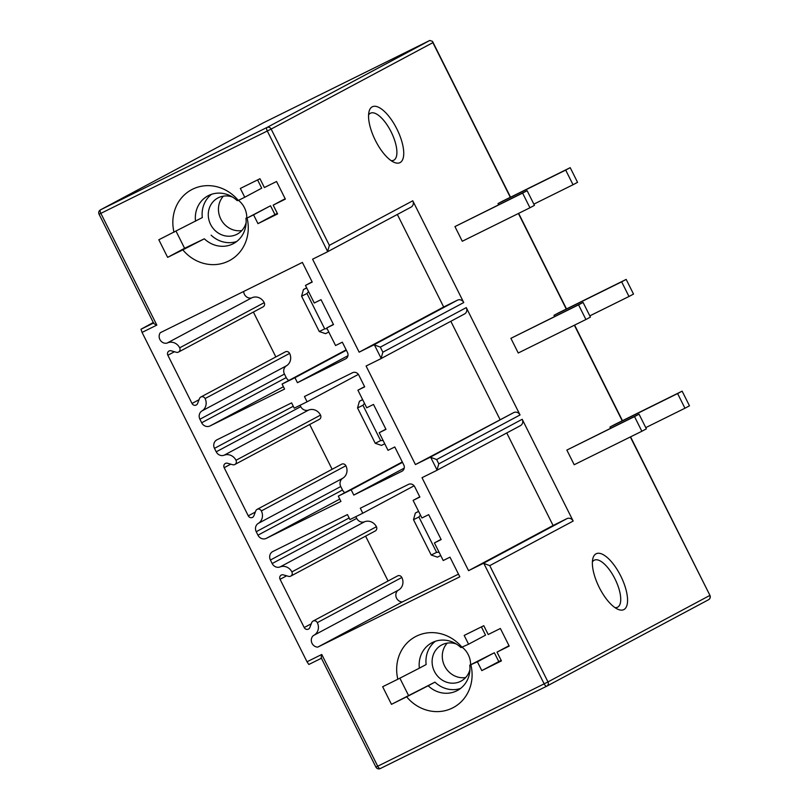 <?xml version="1.0" encoding="UTF-8"?>
<svg xmlns="http://www.w3.org/2000/svg" width="809" height="809" viewBox="0 0 809 809"><rect width="100%" height="100%" fill="white"/><g stroke="black" fill="none" stroke-linecap="round" stroke-linejoin="round"><path stroke-width="1.21" d="M415.432 464.568L513.766 412.57A4.925 4.53 61.9 0 1 520.035 414.956L436.627 459.532L430.712 457.328A4.925 4.53 -118.1 0 0 429.235 457.742L415.432 464.568L366.083 366.022L379.886 359.196A4.925 4.53 -118.1 0 0 381.11 358.276L382.869 352.188L380.341 347.122L374.425 344.917A4.925 4.53 61.9 0 0 372.949 345.342L359.145 352.168L312.587 259.193L326.391 252.368A4.925 4.53 61.9 0 0 327.615 251.447L267.304 131.007L100.862 213.364L156.825 325.107L142.071 332.408L140.978 329.243L153.295 322.518M368.56 115.02A26.242 10.254 -116.3 0 1 370.34 113.26A26.242 10.254 -116.3 0 1 370.451 113.199A26.242 10.254 -116.3 0 1 391.202 132.029A26.242 10.254 -116.3 0 1 393.831 160.192A26.242 10.254 -116.3 0 1 393.72 160.243A26.242 10.254 -116.3 0 1 391.141 160.647M372.191 106.849A31.167 12.175 -116.3 0 1 396.885 128.975A31.167 12.175 -116.3 0 1 400.101 162.579A31.167 12.175 -116.3 0 1 394.023 162.296A31.167 12.175 -116.3 0 1 375.234 140.119A31.167 12.175 -116.3 0 1 369.005 111.723A31.167 12.175 -116.3 0 1 372.191 106.849M506.758 432.957L553.093 525.496L566.897 518.67A4.925 4.53 61.9 0 1 573.166 521.057L522.199 419.284A4.925 4.53 61.9 0 1 520.339 425.696L436.031 470.747M520.035 414.956L466.277 307.612A4.925 4.53 61.9 0 1 464.417 314.023L380.119 359.075M326.614 252.246L410.921 207.195A4.925 4.53 -118.1 0 0 412.782 200.784L463.749 302.556A4.925 4.53 -118.1 0 0 457.479 300.169L443.676 306.995L397.34 214.456M623.931 609.551A31.167 12.175 -116.3 0 1 617.854 609.268A31.167 12.175 -116.3 0 1 599.064 587.091A31.167 12.175 -116.3 0 1 592.825 558.695A31.167 12.175 -116.3 0 1 596.021 553.831A31.167 12.175 -116.3 0 1 620.715 575.947A31.167 12.175 -116.3 0 1 623.931 609.551M639.039 414.178L566.856 450.077L574.198 464.74L641.861 431.258L646.381 428.841L639.039 414.178L634.519 416.595L641.861 431.258M682.129 391.151L677.608 393.568L684.95 408.232L689.47 405.815L682.129 391.151L614.466 424.634L609.946 427.051L610.562 428.274M583.087 302.435L510.904 338.334L518.245 352.997L585.908 319.515L590.428 317.098L583.087 302.435L578.556 304.851L585.908 319.515M626.176 279.408L621.646 281.825L628.987 296.488L633.518 294.072L626.176 279.408L558.513 312.891L553.993 315.308L554.6 316.531M527.124 190.691L454.941 226.581L462.283 241.254L529.946 207.771L534.466 205.355L527.124 190.691L522.604 193.108L529.946 207.771M570.214 167.665L565.693 170.082L573.035 184.745L577.555 182.328L570.214 167.665L502.561 201.148L498.031 203.565L498.647 204.788M592.39 561.992A26.242 10.254 -116.3 0 1 594.17 560.232A26.242 10.254 -116.3 0 1 594.281 560.182A26.242 10.254 -116.3 0 1 615.032 579.011A26.242 10.254 -116.3 0 1 617.661 607.165A26.242 10.254 -116.3 0 1 617.55 607.215A26.242 10.254 -116.3 0 1 614.961 607.62M321.648 658.142C321.031 658.334 321.072 657.11 321.76 654.471L377.712 766.214L375.912 767.084A3.276 3.276 0 0 0 380.301 768.55L380.301 768.55A3.276 1.284 -116.3 0 1 377.712 766.214L544.154 683.858A3.276 1.284 63.7 0 0 546.742 686.194A3.276 1.284 63.7 0 0 546.753 686.184A3.276 3.024 -118.1 0 0 547.986 681.916L544.154 683.858L483.843 563.418A4.925 4.53 -118.1 0 0 482.366 563.843L566.897 518.67M546.722 686.204L380.311 768.54A3.276 1.284 -116.3 0 1 380.301 768.55L546.742 686.194A3.276 3.276 0 0 0 546.833 686.143L708.553 599.732A3.276 3.024 61.9 0 1 708.472 599.772L546.904 686.103M482.366 563.843L468.563 570.669L422.005 477.694L435.808 470.868A4.925 4.53 -118.1 0 0 437.032 469.948L438.791 463.85L522.199 419.284M142.071 332.408L307.005 661.772L321.76 654.471M261.358 510.924L345.888 465.751A3.276 3.024 61.9 0 0 341.641 464.204L257.1 509.377A3.276 3.024 -118.1 0 1 261.358 510.924A9.839 9.061 -118.1 0 1 258.273 523.393A6.563 6.037 -118.1 0 0 256.231 531.705L257.96 535.164A6.563 6.037 -118.1 0 0 266.313 538.359L340.943 501.428L338.293 496.15L351.146 489.789L353.796 495.068L401.901 471.263A4.925 4.53 -118.1 0 0 403.752 464.862L394.792 446.972L388.027 450.32L379.219 432.714L385.984 429.367L373.505 404.439L366.73 407.787L357.922 390.191L364.687 386.844L358.812 375.113A4.925 4.53 -118.1 0 0 352.552 372.716L304.447 396.521L307.086 401.8L294.233 408.161L291.594 402.882L216.964 439.813A6.563 6.037 -118.1 0 0 216.812 439.894A6.563 6.037 -118.1 0 0 214.486 448.358L216.225 451.816A6.563 6.037 -118.1 0 0 224.133 455.204L308.664 410.032A9.839 9.061 61.9 0 1 320.526 415.108A3.276 3.024 61.9 0 1 319.363 419.335L234.832 464.508A3.276 3.024 -118.1 0 0 235.995 460.281A9.839 9.061 -118.1 0 0 224.133 455.204M257.1 509.377A3.276 3.024 -118.1 0 0 255.786 510.883L253.844 515.879A3.276 3.024 -118.1 0 1 248.272 515.829L224.174 467.693A3.276 3.024 -118.1 0 1 227.491 463.254L232.668 464.72A3.276 3.024 -118.1 0 0 234.832 464.508M200.834 397.017A3.276 3.024 61.9 0 0 199.489 398.594L197.618 403.418A3.276 3.024 61.9 0 1 192.016 403.469L167.857 355.242A3.276 3.024 61.9 0 1 171.114 350.782L176.332 352.269A3.276 3.024 61.9 0 0 179.679 347.83A9.839 9.061 61.9 0 0 166.957 343.147A6.563 6.037 61.9 0 1 160.253 340.154A6.563 6.037 61.9 0 1 160.293 332.721L302.384 262.419L312.223 282.068L305.458 285.415L314.266 303.011L321.031 299.664L333.52 324.591L326.745 327.938L335.563 345.534L342.328 342.187L347.466 352.451A4.925 4.53 61.9 0 1 345.615 358.862L297.439 382.697L294.941 377.712L282.088 384.073L284.586 389.058L210.027 425.949A6.563 6.037 61.9 0 1 201.674 422.763L199.914 419.244A6.563 6.037 61.9 0 1 201.987 410.921L286.528 365.749A9.839 9.061 -118.1 0 0 289.622 353.402A3.276 3.024 -118.1 0 0 285.375 351.844L200.834 397.017A3.276 3.024 61.9 0 1 205.092 398.564A9.839 9.061 61.9 0 1 201.987 410.921M470.929 665.008A40.187 36.981 61.9 0 1 452.373 708.047A40.187 36.981 61.9 0 1 406.644 696.822L428.163 685.769A27.061 24.907 -118.1 0 0 457.318 690.542A27.061 24.907 -118.1 0 0 469.766 665.19L477.391 661.813L481.8 670.61L501.418 660.902L497.019 652.105L509.195 646.078L500.377 628.482L488.201 634.509L483.792 625.711L464.174 635.419L468.583 644.217L460.958 647.584A27.061 24.907 -118.1 0 0 431.804 642.811A27.061 24.907 -118.1 0 0 419.355 668.173L397.836 679.226A40.187 36.981 61.9 0 1 416.392 636.187A40.187 36.981 61.9 0 1 462.121 647.412M397.836 679.226L382.657 686.73L391.465 704.336L406.644 696.822M174.006 232.244A40.187 36.981 61.9 0 1 192.562 189.215A40.187 36.981 61.9 0 1 238.291 200.44L244.753 197.244L240.344 188.446L259.972 178.738L264.371 187.536L276.557 181.509L285.365 199.105L273.189 205.132L277.588 213.93L257.97 223.638L253.561 214.84L247.099 218.036A40.187 36.981 61.9 0 1 228.542 261.074A40.187 36.981 61.9 0 1 182.814 249.85L167.635 257.353L158.827 239.757L202.311 217.57A27.061 24.907 61.9 0 1 211.523 194.312M313.821 635.338A9.839 9.061 -118.1 0 0 317.3 622.637A3.276 3.024 -118.1 0 0 313.043 621.09L397.583 575.917A3.276 3.024 61.9 0 1 401.83 577.474A9.839 9.061 61.9 0 1 398.352 590.166L313.821 635.338A9.839 9.061 -118.1 0 1 313.386 635.55A6.563 6.037 -118.1 0 0 311.748 642.68A6.563 6.037 -118.1 0 0 317.735 647.129L459.825 576.817L449.986 557.168L443.221 560.516L434.403 542.92L441.168 539.573L428.689 514.645L421.924 517.993L413.106 500.397L419.871 497.05L414.734 486.785A4.925 4.53 -118.1 0 0 408.474 484.389L360.298 508.224L362.796 513.209L349.943 519.57L347.445 514.585L272.886 551.485A6.563 6.037 -118.1 0 0 272.724 551.556A6.563 6.037 -118.1 0 0 270.408 560.02L272.168 563.549A6.563 6.037 -118.1 0 0 280.106 566.917L364.647 521.744A9.839 9.061 61.9 0 1 376.428 526.73A3.276 3.024 61.9 0 1 375.265 530.967L290.724 576.139A3.276 3.024 -118.1 0 0 291.887 571.902A9.839 9.061 -118.1 0 0 280.106 566.917M313.043 621.09A3.276 3.024 -118.1 0 0 311.718 622.627L309.766 627.653A3.276 3.024 -118.1 0 1 304.214 627.541L280.066 579.315A3.276 3.024 -118.1 0 1 283.494 574.906L288.489 576.332A3.276 3.024 -118.1 0 0 290.724 576.139M317.735 647.129L402.275 601.957L458.481 574.147M397.876 590.428A6.563 6.037 -118.1 0 0 396.289 597.538A6.563 6.037 -118.1 0 0 402.275 601.957M365.597 536.124L388.067 581.004M291.887 571.902L376.428 526.73M355.849 516.648L356.708 518.377A6.563 6.037 -118.1 0 0 364.647 521.744M362.796 513.209L414.097 485.804M413.106 500.397L419.77 496.837M434.403 542.92L441.067 539.36M573.166 521.057L489.758 565.622L483.843 563.418M327.615 251.447L329.374 245.349L412.782 200.784M267.304 131.007L271.146 129.066A3.276 3.024 -118.1 0 0 266.97 127.468A3.276 1.284 63.7 0 0 267.304 131.007M450.835 321.284L499.962 419.396M345.888 465.751A9.839 9.061 61.9 0 1 342.814 478.22A6.563 6.037 -118.1 0 0 340.761 486.533L342.5 490.001A6.563 6.037 -118.1 0 0 344.826 492.661M309.695 424.503L332.125 469.281M300.068 405.279L300.756 406.644A6.563 6.037 -118.1 0 0 308.664 410.032M307.086 401.8L358.377 374.395M357.922 390.191L364.586 386.631M379.219 432.714L385.883 429.154M353.796 495.068L404.227 468.118M351.146 489.789L402.498 462.354M338.293 496.15L402.295 461.949M384.76 443.787L381.484 445.405L375.234 443.281L357.538 407.938L359.408 401.294L362.624 399.585M383.112 440.49L380.645 440.612L362.958 405.269L364.485 403.297M375.234 443.281L380.645 440.612M357.538 407.938L362.958 405.269M359.408 401.294L362.675 399.686M468.563 570.669L553.093 525.496M288.853 380.463A6.563 6.037 61.9 0 1 286.214 377.591L284.444 374.071A6.563 6.037 61.9 0 1 286.528 365.749M275.859 356.931L253.389 312.052M178.526 352.057L263.056 306.894A3.276 3.024 -118.1 0 0 264.219 302.657A9.839 9.061 -118.1 0 0 251.498 297.975A6.563 6.037 61.9 0 1 243.681 291.462M166.957 343.147L251.498 297.975M205.092 398.564L289.622 353.402M282.088 384.073L346.161 349.842M294.941 377.712L346.363 350.236M297.439 382.697L347.941 355.717M326.745 327.938L333.409 324.379M305.458 285.415L312.112 281.856M359.145 352.168L443.676 306.995M328.798 332.044L325.531 333.662L319.282 331.538L301.585 296.195L303.456 289.551L306.672 287.832M327.149 328.747L324.692 328.858L306.995 293.525L308.532 291.553M319.282 331.538L324.692 328.858M301.585 296.195L306.995 293.525M303.456 289.551L306.722 287.943M489.758 565.622L547.986 681.916L709.715 595.505A3.276 3.024 61.9 0 1 708.553 599.732A3.276 3.276 0 0 0 709.938 595.373L630.322 436.971M263.218 122.887L429.822 40.45L432.512 41.37L432.866 42.644L271.146 129.066L329.374 245.349M100.862 213.364A3.276 1.284 -116.3 0 1 100.528 209.824A3.276 3.024 -118.1 0 0 100.447 209.865A3.276 3.276 0 0 0 99.062 214.223L100.862 213.364M156.825 325.107C154.286 324.055 153.275 323.317 153.781 322.912M308.846 664.472L321.416 658.253L308.846 664.472L307.005 661.772M440.713 555.53L437.447 557.148L431.197 555.025L413.5 519.681L415.361 513.048L418.577 511.328M439.065 552.234L436.607 552.355L418.91 517.012L420.447 515.04M431.197 555.025L436.607 552.355M413.5 519.681L418.91 517.012M415.361 513.048L418.637 511.43M391.465 704.336L434.949 682.139A27.061 24.907 -118.1 0 0 460.554 688.449M428.163 685.769L434.949 682.139M399.868 678.175L408.434 695.265M419.355 668.173L426.141 664.543A27.061 24.907 -118.1 0 1 435.353 641.284M468.583 644.217L485.542 635.156L481.406 626.894M497.019 652.105L509.003 645.703M481.8 670.61L501.155 660.366M477.391 661.813L494.36 652.752L498.769 661.55M469.766 665.19L494.36 652.752M456.266 643.974A20.498 18.87 -118.1 0 0 442.169 644.722A20.498 18.87 -118.1 0 0 441.684 644.975A20.498 18.87 -118.1 0 0 434.564 671.682A20.498 18.87 -118.1 0 0 460.523 681.38A20.498 18.87 -118.1 0 0 461.009 681.138A20.498 18.87 -118.1 0 0 469.948 669.559M470.585 664.745A20.498 18.87 -118.1 0 0 462.313 647.321M447.235 643.115A20.498 18.87 -118.1 0 0 444.879 666.505A20.498 18.87 -118.1 0 0 465.63 677.548M238.291 200.44L237.128 200.612A27.061 24.907 -118.1 0 0 207.974 195.839A27.061 24.907 -118.1 0 0 195.525 221.201M244.753 197.244L261.722 188.173L257.586 179.911M273.189 205.132L285.173 198.721M257.97 223.638L274.939 214.577L270.53 205.779L247.099 218.036M277.325 213.394L274.939 214.577M253.561 214.84L270.53 205.779M182.814 249.85L204.343 238.797A27.061 24.907 -118.1 0 0 233.488 243.57A27.061 24.907 -118.1 0 0 245.936 218.208M167.635 257.353L184.604 248.292L176.049 231.202M204.343 238.797L184.604 248.292M236.724 241.476A27.061 24.907 61.9 0 1 211.129 235.166M246.118 222.586A20.498 18.87 61.9 0 1 237.179 234.165A20.498 18.87 61.9 0 1 236.693 234.408A20.498 18.87 61.9 0 1 210.734 224.71A20.498 18.87 61.9 0 1 217.854 197.993A20.498 18.87 61.9 0 1 218.339 197.75A20.498 18.87 61.9 0 1 232.446 197.002M238.483 200.349A20.498 18.87 61.9 0 1 246.765 217.773M241.81 230.575A20.498 18.87 61.9 0 1 221.049 219.532A20.498 18.87 61.9 0 1 223.405 196.142M566.856 450.077L634.519 416.595M645.774 427.617L684.95 408.232M609.946 427.051L677.608 393.568M510.904 338.334L578.556 304.851M589.812 315.874L628.987 296.488M553.993 315.308L621.646 281.825M454.941 226.581L522.604 193.108M533.859 204.131L573.035 184.745M498.031 203.565L565.693 170.082M153.548 323.024L140.978 329.243M622.222 420.791L574.37 325.228M566.27 309.048L518.407 213.485M510.307 197.305L432.866 42.644M436.627 459.532L438.791 463.85M382.869 352.188L466.277 307.612M380.341 347.122L463.749 302.556M374.425 344.917L381.11 358.276M430.712 457.328L437.032 469.948M317.3 622.637L401.83 577.474M304.214 627.541L311.273 623.779M280.066 579.315L286.649 575.806M272.168 563.549L356.708 518.377M270.408 560.02L349.134 517.962M429.235 457.742L513.766 412.57M266.313 538.359L339.77 499.102M257.96 535.164L342.5 490.001M256.231 531.705L340.761 486.533M258.273 523.393L342.814 478.22M248.272 515.829L255.331 512.057M224.174 467.693L230.757 464.174M235.995 460.281L320.526 415.108M216.225 451.816L300.756 406.644M214.486 448.358L293.283 406.249M372.949 345.342L457.479 300.169M179.679 347.83L264.219 302.657M167.857 355.242L174.441 351.733M192.016 403.469L199.065 399.707M199.914 419.244L284.444 374.071M201.674 422.763L286.214 377.591M210.027 425.949L283.423 386.732M429.822 40.45L266.97 127.468L100.528 209.824L263.38 122.806M464.538 313.963L379.997 359.135M520.46 425.635L435.92 470.808M326.502 252.307L411.043 207.134M432.512 41.37L510.54 197.194M518.64 213.364L566.502 308.937M574.602 325.107L622.455 420.68M630.555 436.85L709.938 595.373M263.299 122.847L100.447 209.865M99.062 214.223L153.67 323.266M321.304 658.03L375.912 767.084"/></g></svg>

